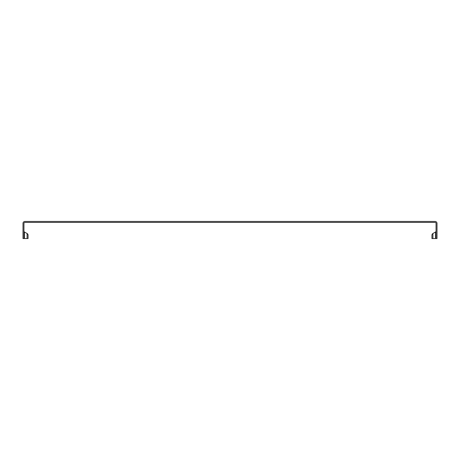 <?xml version="1.0" encoding="UTF-8"?>
<svg xmlns="http://www.w3.org/2000/svg" width="460" height="460" viewBox="0 0 460 460"><rect width="100%" height="100%" fill="white"/><g stroke="black" fill="none" stroke-linecap="round" stroke-linejoin="round"><path stroke-width="0.69" d="M435.562 231.984L435.562 238.544L431.94 238.544L431.94 235.181A1.915 1.915 0 0 1 432.9 233.525L435.562 231.984A0.954 0.954 0 0 0 436.046 231.156M435.562 238.544L437 238.544L437 223.37A1.915 1.915 0 0 0 435.085 221.455L24.915 221.455A1.915 1.915 0 0 0 23 223.37L23 238.544L28.06 238.544L28.06 235.181A1.915 1.915 0 0 0 27.1 233.525L27.1 238.544M24.437 238.544L24.437 231.984L27.1 233.525L24.437 231.984A0.954 0.954 0 0 1 23.954 231.156M24.437 231.984L27.1 233.525M28.06 238.544L28.06 235.181M23.954 238.544L23.954 223.37A0.954 0.954 0 0 1 24.915 222.41L435.085 222.41A0.954 0.954 0 0 1 436.046 223.37L436.046 238.544M432.9 238.544L432.9 233.525A1.915 1.915 0 0 0 431.94 235.181"/></g></svg>
